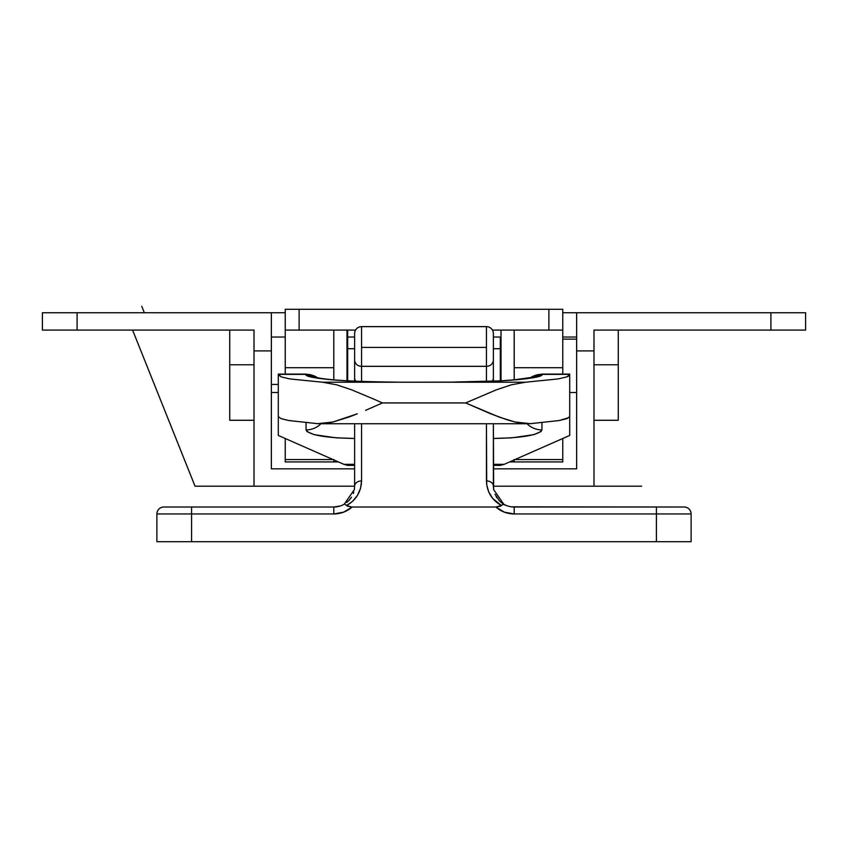<?xml version="1.0" encoding="UTF-8"?>
<svg xmlns="http://www.w3.org/2000/svg" width="848" height="848" viewBox="0 0 848 848"><rect width="100%" height="100%" fill="white"/><g stroke="black" fill="none" stroke-linecap="round" stroke-linejoin="round"><path stroke-width="1.27" d="M618.266 364.778L593.982 364.778L618.266 364.778L618.266 330.084L618.266 420.279L618.266 364.778M593.982 420.279L618.266 420.279L593.982 420.279M132.595 330.084L195.04 486.201L206.35 486.201M195.04 486.201L354.623 486.201L354.337 489.625L344.224 504.21A20.818 20.818 0 0 1 333.805 507.009L164.353 507.009M512.362 506.924L514.195 507.009L514.195 513.952A27.751 27.751 0 0 1 495.836 507.009L352.164 507.009L495.836 507.009L500.331 506.277L502.822 504.359L501.433 505.556C491.882 500.108 486.89 491.893 486.445 480.911A6.943 5.289 0 0 1 493.377 486.201A6.943 5.289 180 0 0 486.445 480.911L486.445 423.756L486.699 484.696L488.745 491.967L492.667 498.423L501.433 505.556L495.836 507.009L504.38 512.16L514.195 513.952L656.426 513.952L656.426 541.702L691.12 541.702L691.12 513.952A6.943 6.943 0 0 0 684.177 507.009L514.195 507.009A20.818 20.818 0 0 1 503.776 504.21L493.663 489.625L493.377 424.074A6.943 5.289 180 0 0 493.366 423.756L493.377 423.756A6.943 5.289 0 0 1 493.377 424.074L493.377 486.201L641.65 486.201M214.809 486.201L243.376 486.201M254.018 486.201L254.018 330.084L42.4 330.084L254.018 330.084L254.018 486.201L354.623 486.201A6.943 5.289 0 0 1 361.555 480.911L361.555 423.756L361.555 480.911A6.943 5.289 180 0 0 354.623 486.201L354.316 489.709M139.538 330.084L229.734 330.084L139.538 330.084M696.717 330.084L618.266 330.084M805.6 330.084L593.982 330.084L593.982 486.201L593.982 350.902L576.64 350.902L576.64 468.849L493.377 468.849L576.64 468.849L576.64 312.742L805.6 312.742L805.6 330.084L805.6 312.742L770.906 312.742L770.906 330.084L805.6 330.084M285.235 312.742L271.36 312.742L271.36 350.902L254.018 350.902L271.36 350.902L271.36 468.849L354.623 468.849L271.36 468.849L271.36 312.742L42.4 312.742L260.622 312.742M576.64 312.742L562.765 312.742L576.64 312.742L576.64 350.902L593.982 350.902L593.982 330.084L770.906 330.084L770.906 312.742L576.64 312.742M604.624 486.201L633.191 486.201M493.684 489.709L493.377 486.201L593.982 486.201M260.06 312.742L239.963 312.742M234.451 312.742L192.326 312.742M175.218 312.742L144.425 312.742M220.332 312.742L243.938 312.742M248.665 312.742L249.884 312.742M598.116 312.742L598.794 312.742M614.874 312.742L625.898 312.742M703.511 312.742L687.378 312.742M685.64 312.742L668.436 312.742M665.744 312.742L620.471 312.742M611.853 312.742L611.27 312.742M609.002 312.742L588.735 312.742M587.399 312.742L576.714 312.742M77.094 312.742L77.094 330.084L77.094 312.742M42.4 312.742L42.4 330.084L42.4 312.742M229.734 420.279L229.734 330.084L229.734 420.279L254.018 420.279M254.018 364.778L229.734 364.778L254.018 364.778M325.028 423.438L317.576 423.671L332.84 422.039L325.028 423.438M348.984 417.036L332.84 422.039L357.241 413.835L348.984 417.036M365.594 410.337L373.968 406.68L365.594 410.337M382.374 402.938L373.968 406.68L382.374 402.938L465.626 402.938L382.374 402.938L374.636 399.493L382.374 402.938M569.697 416.548L569.697 435.437L569.697 416.548L567.089 418.573L559.373 420.502L530.424 423.671L559.373 420.502L569.05 417.566L569.697 416.548L569.697 374.763L566.74 376.915L558.016 378.95L525.58 382.204L511.249 384.844L496.271 389.868L465.626 402.938L490.759 413.835L507.136 419.813L515.16 422.039L530.424 423.671L522.972 423.438L515.16 422.039L499.016 417.036L465.626 402.938L496.271 389.868L511.249 384.844L525.58 382.204L451.751 382.204L501.698 380.879L526.566 378.717L534.929 377.36L540.123 375.887L541.946 374.36L569.697 374.36L568.955 375.844L566.74 376.915L558.016 378.95L525.58 382.204L322.42 382.204L289.984 378.95L281.26 376.915L278.303 374.763L278.303 416.548L280.911 418.573L288.627 420.502L317.576 423.671L288.627 420.502L280.911 418.573L278.303 416.548L278.303 374.36L306.054 374.297A20.818 20.755 0 0 1 317.597 377.773A20.818 20.755 180 0 0 306.054 374.297L307.877 375.887L313.071 377.36L332.66 379.904L361.852 381.611L396.249 382.204L322.42 382.204L336.751 384.844L351.729 389.868L374.636 399.493L351.729 389.868L336.751 384.844L322.42 382.204L289.984 378.95L281.26 376.915L278.303 374.36L306.054 374.36A20.818 20.734 -3.8 0 1 317.481 377.752A20.818 20.734 176.2 0 0 306.054 374.36C302.333 378.25 351.782 382.554 396.249 382.204L451.751 382.204C496.218 382.554 545.667 378.25 541.946 374.36L569.697 374.36L569.697 415.827M317.989 377.858L306.054 374.095L278.303 374.095L278.303 375.145M569.697 375.145L569.697 374.095L541.946 374.095L530.011 377.858M278.303 416.145L278.303 435.437L278.303 416.145M500.32 337.027L493.377 337.027L500.32 337.027L500.32 380.847L500.32 337.027M354.623 337.027L347.68 337.027L347.68 348.708L354.623 348.708L347.68 348.708L347.68 380.847L347.68 330.084L347.68 337.027L354.623 337.027M493.377 348.708L500.32 348.708L493.377 348.708M493.377 438.469L511.969 437.822L533.763 434.664L541.013 431.579L541.946 429.904L541.946 422.739L541.946 429.904A20.818 20.5 180 0 1 527.074 423.756A20.818 20.5 -0 0 0 541.946 429.904C538.862 435.077 522.675 437.928 493.377 438.469M569.697 435.437L504.168 464.322L493.377 464.322L504.168 464.322L569.697 435.437M354.623 464.322L343.832 464.322L278.303 435.437L343.832 464.322L347.68 465.382L354.623 465.382L347.68 465.382L343.832 464.322L354.623 464.322M306.054 422.739L306.054 429.904L306.987 431.579L314.237 434.664L336.031 437.822L354.623 438.469C325.325 437.928 309.138 435.077 306.054 429.904A20.818 20.5 -0 0 0 320.926 423.756A20.818 20.5 180 0 1 306.054 429.904L306.054 422.739M493.377 465.382L500.32 465.382L504.168 464.322L500.32 465.382L493.377 465.382M530.403 377.773A20.818 20.755 -0 0 1 541.946 374.297A20.818 20.755 180 0 0 530.403 377.773M530.519 377.752A20.818 20.734 3.8 0 1 541.946 374.36A20.818 20.734 -176.2 0 0 530.519 377.752M530.636 378.134L532.417 377.296L513.612 379.904L500.013 380.869L451.751 382.119L396.249 382.204M285.235 330.084L285.235 309.276L285.235 330.084L299.111 330.084L299.111 309.276L285.235 309.276L285.235 374.095L285.235 309.276L299.111 309.276L299.111 330.084L355.545 330.084L285.235 330.084M492.455 330.084L548.889 330.084L548.889 309.276L299.111 309.276L548.889 309.276L548.889 330.084L562.765 330.084L562.765 309.276L548.889 309.276L562.765 309.276L562.765 330.084L492.455 330.084M562.765 330.084L562.765 367.714L514.195 367.714L514.195 330.084L514.195 379.851L514.195 367.714L562.765 367.714L562.765 374.095L562.765 330.084M562.765 438.501L562.765 459.552L515.012 459.552L562.765 459.552L562.765 461.916L562.765 438.501M514.195 459.552L514.195 461.916L562.765 461.916L509.648 461.916L514.195 461.916L514.195 459.902M333.805 459.552L333.805 461.916L338.352 461.916L285.235 461.916L285.235 459.552L332.988 459.552L285.235 459.552L285.235 438.501L285.235 461.916L333.805 461.916L333.805 459.902M333.805 330.084L333.805 367.714L285.235 367.714L333.805 367.714L333.805 330.084M333.805 379.851L333.805 367.714L333.805 379.851M354.623 486.201L354.623 424.074A6.943 5.289 180 0 1 354.634 423.756L354.623 424.074A6.943 5.289 0 0 1 354.634 423.756L354.623 486.264M354.623 333.752L354.623 360.029A6.943 6.296 0 0 0 361.555 366.325L361.555 381.505L361.555 366.325L486.445 366.325L486.445 347.436L361.555 347.436L361.555 366.325L486.445 366.325L486.445 381.505L486.445 366.325A6.943 6.296 0 0 0 493.377 360.029L493.377 382.035M493.377 333.752L493.377 360.029A6.943 6.296 180 0 1 486.445 366.325L486.445 326.618L361.555 326.618L361.555 347.436L486.445 347.436L486.445 326.618L361.555 326.618A6.943 6.943 0 0 0 354.623 333.561L354.623 382.035M351.602 506.998L346.567 505.556L352.747 501.189L357.517 495.327L360.527 488.395L361.555 480.911C361.11 491.893 356.118 500.108 346.567 505.556L345.178 504.359L347.383 506.139L351.602 506.998M344.224 504.21L344.224 504.21A20.818 20.818 0 0 1 333.805 507.009L163.823 507.009A6.943 6.943 0 0 0 156.88 513.952L156.88 541.702L191.574 541.702L191.574 513.952L156.88 513.952L156.88 541.702L656.426 541.702L191.574 541.702L191.574 513.952L333.805 513.952L343.62 512.16L352.164 507.009A27.751 27.751 0 0 1 333.805 513.952L333.805 507.009L340.355 505.949M656.426 541.702L691.12 541.702L691.12 513.952L656.426 513.952L656.426 541.702M353.319 493.419L353.775 492.052M349.397 499.981L351.485 497.172M351.072 497.818L348.528 500.903M354.496 488.437L354.337 489.625M509.849 506.553L511.047 506.775M502.154 503.171L503.638 504.136M511.503 506.839L684.177 507.009A6.943 6.943 0 0 1 691.12 513.952L656.426 513.952L656.426 507.009L656.426 513.952L514.195 513.952L514.195 507.009A20.818 20.818 0 0 1 503.776 504.21L502.822 504.359L505.705 505.196M499.006 500.426L500.161 501.56M499.472 500.903L494.999 494.236M344.638 504.147L345.178 504.359L344.638 504.147M336.497 506.839L333.805 507.009L333.805 513.952L191.574 513.952L191.574 507.009L191.574 513.952L156.88 513.952A6.943 6.943 0 0 1 163.823 507.009M354.623 333.561A6.943 6.943 0 0 1 361.555 326.618L361.555 366.325A6.943 6.296 180 0 1 354.623 360.029L354.623 377.752A6.943 6.296 0 0 0 355.8 381.261A6.943 6.296 180 0 1 354.623 377.752L354.623 381.208M493.377 381.208L493.377 377.752A6.943 6.296 180 0 1 492.2 381.261A6.943 6.296 0 0 0 493.377 377.752L493.377 333.561A6.943 6.943 0 0 0 486.445 326.618A6.943 6.943 0 0 1 493.377 333.561M499.769 501.2L501.995 503.055M496.165 496.589L496.928 497.818M562.765 339.126L576.64 339.126L562.765 339.126M501.009 330.084L501.009 380.805L501.009 330.084M278.303 384.451L271.36 384.451L278.303 384.451M346.991 380.805L346.991 330.084L346.991 380.805M141.764 306.298L144.34 312.742M319.929 423.756L528.071 423.756M396.249 382.119C353.637 381.685 326.745 380.084 315.583 377.296L317.364 378.134M349.047 500.373L346.758 502.482M576.64 337.027L562.765 337.027M576.64 392.529L569.697 392.529M271.36 392.529L278.303 392.529M271.36 337.027L285.235 337.027M346.991 364.778L347.68 364.778M500.32 364.778L501.009 364.778"/></g></svg>
